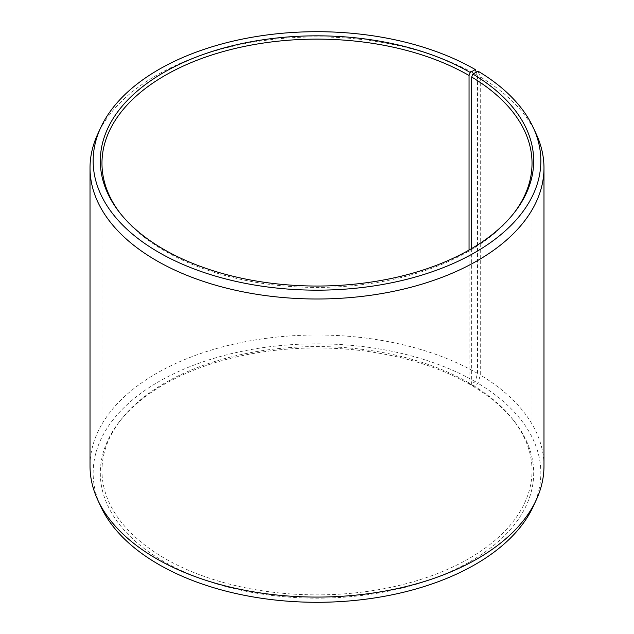 <?xml version="1.0" encoding="UTF-8"?>
<svg xmlns="http://www.w3.org/2000/svg" width="634" height="634" viewBox="0 0 634 634"><rect width="100%" height="100%" fill="white"/><g stroke="black" fill="none" stroke-linecap="round" stroke-linejoin="round"><path stroke-width="0.48" stroke-dasharray="3.17 2.38" d="M469.049 250.065L469.049 382.936A215.029 124.145 -0 0 0 120.706 420.041A215.029 124.145 -0 0 0 101.971 470.721A215.029 124.145 -0 0 0 164.951 558.506A215.029 124.145 -0 0 0 399.285 585.42A215.029 124.145 -0 0 0 532.029 470.721A215.029 124.145 -0 0 0 513.294 420.041A215.029 124.145 -0 0 0 471.68 384.481L472.869 386.161L478.02 383.293L480.271 375.011L480.271 76.928L478.02 71.159M471.68 248.544L471.68 384.481M119.961 212.984A215.029 124.145 -0 0 0 120.706 213.959A215.029 124.145 -0 0 0 164.951 251.064A215.029 124.145 -0 0 0 513.294 213.959A215.029 124.145 -0 0 0 514.039 212.984M469.049 382.936L470.222 384.6L475.286 381.684L477.497 373.378L477.497 75.295L476.277 72.133M477.497 75.295A226.98 131.04 -0 0 0 258.086 41.408A226.98 131.04 -0 0 0 97.668 134.234M477.497 373.378A226.98 131.04 -0 0 0 230.142 344.975A226.98 131.04 -0 0 0 90.02 466.038M475.286 381.684A223.842 129.233 -0 0 0 205.226 361.095A223.842 129.233 -0 0 0 100.695 506.328M470.222 384.6A216.685 125.104 -0 0 0 119.192 421.99A216.685 125.104 -0 0 0 163.778 561.526A216.685 125.104 -0 0 0 439.877 576.108A216.685 125.104 -0 0 0 514.808 421.99A216.685 125.104 -0 0 0 472.869 386.161M533.305 506.328A223.842 129.233 -0 0 0 478.02 383.293M543.98 466.038A226.98 131.04 -0 0 0 480.271 375.011M536.332 134.234A226.98 131.04 -0 0 0 480.271 76.928M532.029 470.721L532.029 163.279M513.294 213.959L514.808 212.01M513.294 420.041L514.808 421.99M120.706 420.041L119.192 421.99M120.706 213.959L119.192 212.01M101.971 470.721L101.971 163.279"/><path stroke-width="0.95" d="M514.039 212.984A215.029 124.145 -0 0 0 532.029 163.279A215.029 124.145 -0 0 0 471.68 77.039L471.68 248.544M476.277 72.133L475.286 69.55L470.222 72.474A216.685 125.104 -0 0 0 194.123 57.892A216.685 125.104 -0 0 0 119.192 212.01A216.685 125.104 -0 0 0 163.778 249.4A216.685 125.104 -0 0 0 514.808 212.01A216.685 125.104 -0 0 0 472.869 74.035L471.68 77.039M475.286 69.55A223.842 129.233 -0 0 0 258.902 36.13A223.842 129.233 -0 0 0 100.695 127.672A223.842 129.233 -0 0 0 158.714 252.316A223.842 129.233 -0 0 0 428.774 272.905A223.842 129.233 -0 0 0 533.305 127.672A223.842 129.233 -0 0 0 478.02 71.159L472.869 74.035M100.695 127.672L97.668 134.234A226.98 131.04 -0 0 0 90.02 167.962A226.98 131.04 -0 0 0 156.503 260.622A226.98 131.04 -0 0 0 403.858 289.025A226.98 131.04 -0 0 0 543.98 167.962A226.98 131.04 -0 0 0 536.332 134.234L533.305 127.672M90.02 167.962L90.02 466.038A226.98 131.04 -0 0 0 97.668 499.766A226.98 131.04 -0 0 0 156.503 558.705A226.98 131.04 -0 0 0 375.914 592.592A226.98 131.04 -0 0 0 536.332 499.766A226.98 131.04 -0 0 0 543.98 466.038L543.98 167.962M97.668 499.766L100.695 506.328A223.842 129.233 -0 0 0 158.714 564.45A223.842 129.233 -0 0 0 375.098 597.87A223.842 129.233 -0 0 0 533.305 506.328L536.332 499.766M470.222 72.474L469.049 75.494A215.029 124.145 -0 0 0 234.715 48.58A215.029 124.145 -0 0 0 101.971 163.279A215.029 124.145 -0 0 0 119.961 212.984M469.049 75.494L469.049 250.065"/></g></svg>
